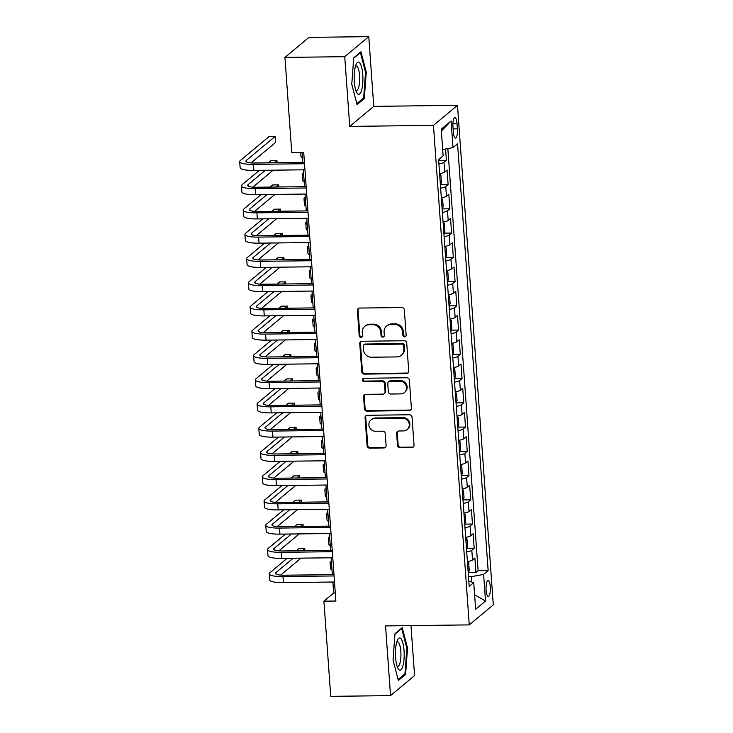 <?xml version="1.0" encoding="UTF-8"?>
<svg xmlns="http://www.w3.org/2000/svg" width="733" height="733" viewBox="0 0 733 733"><rect width="100%" height="100%" fill="white"/><g stroke="black" fill="none" stroke-linecap="round" stroke-linejoin="round"><path stroke-width="1.1" d="M404.625 336.878A1.704 1.603 -129.8 0 0 406.155 335.192L404.341 309.903A2.437 2.291 -129.8 0 0 401.821 307.548L359.564 308.062A2.437 2.291 -129.8 0 0 357.383 310.471L359.197 335.76A1.704 1.603 -129.8 0 0 361.928 337.052A1.704 1.603 -129.8 0 0 362.478 335.723L362.249 332.443A7.806 7.339 -129.8 0 1 364.759 326.359A7.806 7.339 -129.8 0 1 369.212 324.737L372.74 324.692A7.806 7.339 -129.8 0 1 380.794 332.223L381.032 335.494A1.704 1.603 -129.8 0 0 383.771 336.786A1.704 1.603 -129.8 0 0 384.321 335.457L384.083 332.177A7.806 7.339 -129.8 0 1 386.603 326.093A7.806 7.339 -129.8 0 1 391.046 324.472L394.574 324.426A7.806 7.339 -129.8 0 1 402.628 331.957L402.866 335.228A1.704 1.603 -129.8 0 0 404.625 336.878M386.603 326.093L387.253 325.553A7.806 7.339 -129.8 0 1 391.697 323.931L395.224 323.885A7.806 7.339 -129.8 0 1 403.278 331.417L403.517 334.688A1.704 1.603 -129.8 0 0 405.89 336.2M358.519 308.327A2.437 2.291 -129.8 0 0 358.034 309.931L359.848 335.219A1.704 1.603 -129.8 0 0 362.221 336.731M364.759 326.359L365.41 325.819A7.806 7.339 -129.8 0 1 369.863 324.197L373.39 324.151A7.806 7.339 -129.8 0 1 381.444 331.683L381.682 334.954A1.704 1.603 -129.8 0 0 384.055 336.465M490.276 586.812A7.953 2.153 89.3 0 0 488.105 580.591A7.953 2.153 89.3 0 0 486.116 590.276A7.953 2.153 89.3 0 0 488.297 596.488A7.953 2.153 89.3 0 0 490.276 586.812M397.488 445.407A2.437 2.291 -129.8 0 0 400.007 447.762L411.864 447.616A2.437 2.291 -129.8 0 0 414.035 445.206L412.028 417.123A2.437 2.291 -129.8 0 0 409.509 414.768L367.242 415.29A2.437 2.291 -129.8 0 0 365.071 417.691L367.077 445.783A2.437 2.291 -129.8 0 0 369.597 448.129L383.918 447.955A2.437 2.291 -129.8 0 0 386.099 445.545L385.237 433.533A2.437 2.291 -129.8 0 0 382.718 431.178L375.617 431.261A6.524 6.139 -129.8 0 1 370.98 419.89A6.524 6.139 -129.8 0 1 374.7 418.534L402.527 418.195A6.524 6.139 -129.8 0 1 407.163 429.565A6.524 6.139 -129.8 0 1 403.443 430.922L398.798 430.986A2.437 2.291 -129.8 0 0 396.626 433.386L397.488 445.407L398.138 444.867A2.437 2.291 -129.8 0 0 400.658 447.222L412.514 447.075A2.437 2.291 -129.8 0 0 413.549 446.809M385.54 625.909L390.533 695.626L330.739 696.35L323.913 601.179L335.87 601.033L303.719 152.446L291.761 152.583L284.935 57.412L344.739 56.688L349.733 126.397L433.45 125.38L469.257 624.892L385.54 625.909M406.558 373.592A2.437 2.291 -129.8 0 0 408.73 371.191L406.723 343.099A2.437 2.291 -129.8 0 0 404.204 340.753L361.937 341.266A2.437 2.291 -129.8 0 0 359.766 343.676L361.772 371.759A2.437 2.291 -129.8 0 0 364.292 374.114L406.558 373.592L407.209 373.051A2.437 2.291 -129.8 0 0 408.244 372.785M409.371 380.115L411.387 408.199A2.437 2.291 -129.8 0 1 409.206 410.608L366.949 411.121A2.437 2.291 -129.8 0 1 364.429 408.767L363.568 396.745A2.437 2.291 -129.8 0 1 365.749 394.345L382.883 394.134A2.437 2.291 -129.8 0 0 385.063 391.724L384.486 383.753A2.437 2.291 -129.8 0 0 381.975 381.398L364.127 381.618A1.704 1.603 -129.8 0 1 362.917 378.64A1.704 1.603 -129.8 0 1 363.889 378.283L406.852 377.761A2.437 2.291 -129.8 0 1 409.371 380.115M468.497 572.62L475.928 572.528L474.883 557.978L472.519 559.957L471.823 550.254A9.941 2.052 175.9 0 1 466.71 551.912M466.756 548.376L474.196 548.284L473.151 533.734L470.778 535.713L470.082 526.01A9.941 2.052 175.9 0 1 464.969 527.659M465.015 524.122L472.455 524.031L471.411 509.481L469.038 511.46L468.341 501.766A9.941 2.052 175.9 0 1 463.238 503.415M463.283 499.879L470.714 499.787L469.67 485.237L467.297 487.216L466.609 477.513A9.941 2.052 175.9 0 1 461.497 479.162M461.543 475.625L468.973 475.534L467.938 460.993L465.565 462.963L464.869 453.269A9.941 2.052 175.9 0 1 459.756 454.918M459.802 451.381L467.242 451.29L466.197 436.74L463.824 438.719L463.128 429.016A9.941 2.052 175.9 0 1 458.015 430.665M458.061 427.128L465.501 427.046L464.456 412.496L462.083 414.466L461.396 404.772A9.941 2.052 175.9 0 1 456.283 406.421M456.329 402.884L463.76 402.793L462.715 388.243L460.351 390.222L459.655 380.519A9.941 2.052 175.9 0 1 454.542 382.168M454.588 378.64L462.028 378.549L460.984 363.999L458.611 365.969L457.914 356.275A9.941 2.052 175.9 0 1 452.802 357.924M452.847 354.387L460.287 354.296L459.243 339.745L456.87 341.725L456.173 332.022A9.941 2.052 175.9 0 1 451.07 333.68M451.116 330.143L458.546 330.052L457.502 315.502L455.138 317.481L454.442 307.778A9.941 2.052 175.9 0 1 449.329 309.427M449.375 305.89L456.815 305.798L455.77 291.248L453.397 293.227L452.701 283.534A9.941 2.052 175.9 0 1 447.588 285.183M447.634 281.646L455.074 281.554L454.029 267.004L451.656 268.984L450.96 259.28A9.941 2.052 175.9 0 1 445.856 260.93M445.902 257.393L453.333 257.301L452.288 242.76L449.915 244.73L449.228 235.036A9.941 2.052 175.9 0 1 444.116 236.686M444.161 233.149L451.592 233.057L450.557 218.507L448.184 220.486L447.487 210.783A9.941 2.052 175.9 0 1 442.375 212.433M442.42 208.896L449.86 208.813L448.816 194.263L446.443 196.233L445.746 186.539A9.941 2.052 175.9 0 1 440.634 188.189M440.68 184.652L448.12 184.56L447.075 170.01L444.702 171.989A9.941 2.052 175.9 0 1 439.598 173.639M452.967 126.836L453.351 132.178A7.706 2.08 89.3 0 0 455.459 138.198A7.706 2.08 89.3 0 0 457.383 128.816L456.998 123.483A7.706 2.08 89.3 0 0 454.891 117.463A7.706 2.08 89.3 0 0 452.967 126.836M433.45 125.38L457.484 105.341L493.291 604.853L469.257 624.892M475.928 572.528L478.108 570.714L488.151 570.595L457.557 143.824L453.012 147.617L442.686 149.559M488.151 570.595L483.606 574.388L485.521 601.06L475.644 609.288L473.729 582.616L469.184 586.409L438.591 159.638L443.135 155.845L441.229 129.173L451.097 120.945L453.012 147.617M438.948 160.408L446.379 160.316L444.015 162.286A9.941 2.052 175.9 0 1 438.902 163.945M448.12 184.56L445.746 186.539M449.86 208.813L447.487 210.783M451.592 233.057L449.228 235.036M453.333 257.301L450.96 259.28M455.074 281.554L452.701 283.534M456.815 305.798L454.442 307.778M458.546 330.052L456.173 332.022M460.287 354.296L457.914 356.275M462.028 378.549L459.655 380.519M463.76 402.793L461.396 404.772M465.501 427.046L463.128 429.016M467.242 451.29L464.869 453.269M468.973 475.534L466.609 477.513M470.714 499.787L468.341 501.766M472.455 524.031L470.082 526.01M474.196 548.284L471.823 550.254M478.108 570.714L447.845 148.588M446.379 160.316L445.572 149.019M471.823 582.057L471.438 576.669L468.488 576.706M349.733 126.397L373.766 106.367L368.772 36.65L344.739 56.688M368.772 36.65L308.969 37.374L284.935 57.412M390.533 695.626L414.576 675.588L410.984 625.597M373.766 106.367L457.484 105.341M332.864 582.029L333.662 593.052L323.913 601.179M302.078 152.464L302.793 162.414M303.315 169.818L304.525 186.668M305.056 194.062L306.266 210.912M306.797 218.306L308.007 235.165M308.538 242.559L309.738 259.409M310.27 266.803L311.479 283.662M312.011 291.056L313.22 307.906M313.751 315.3L314.952 332.159M315.483 339.553L316.693 356.403M317.224 363.797L318.434 380.647M318.965 388.05L320.174 404.9M320.697 412.294L321.906 429.144M322.438 436.538L323.647 453.397M324.178 460.791L325.388 477.641M325.919 485.035L327.12 501.894M327.651 509.288L328.86 526.138M329.392 533.532L330.601 550.391M331.133 557.786L332.333 574.635M335.302 593.034L333.662 593.052M441.33 197.892A9.941 2.052 -4.1 0 0 446.443 196.233M443.071 222.136A9.941 2.052 -4.1 0 0 448.184 220.486M444.812 246.38A9.941 2.052 -4.1 0 0 449.915 244.73M446.544 270.633A9.941 2.052 -4.1 0 0 451.656 268.984M448.284 294.877A9.941 2.052 -4.1 0 0 453.397 293.227M450.025 319.13A9.941 2.052 -4.1 0 0 455.138 317.481M451.766 343.374A9.941 2.052 -4.1 0 0 456.87 341.725M453.498 367.627A9.941 2.052 -4.1 0 0 458.611 365.969M455.239 391.871A9.941 2.052 -4.1 0 0 460.351 390.222M456.98 416.124A9.941 2.052 -4.1 0 0 462.083 414.466M458.711 440.368A9.941 2.052 -4.1 0 0 463.824 438.719M460.452 464.612A9.941 2.052 -4.1 0 0 465.565 462.963M462.193 488.865A9.941 2.052 -4.1 0 0 467.297 487.216M463.925 513.109A9.941 2.052 -4.1 0 0 469.038 511.46M465.666 537.362A9.941 2.052 -4.1 0 0 470.778 535.713M473.729 582.616L468.808 581.168M467.407 561.606A9.941 2.052 -4.1 0 0 472.519 559.957M471.438 576.669L483.606 574.388M441.367 131.115L451.097 120.945M485.521 601.06L474.599 594.765M351.776 84.222L357.072 104.608L364.31 98.57L366.253 72.155L360.957 51.777L353.718 57.806L351.776 84.222M405.587 674.461L407.53 648.045L402.234 627.668L394.995 633.697L393.053 660.112L398.349 680.499L405.587 674.461L404.176 674.479M365.501 72.164L366.253 72.155M362.89 98.588L364.31 98.57M406.778 648.054L407.53 648.045M360.902 341.532A2.437 2.291 -129.8 0 0 360.416 343.136L362.423 371.219A2.437 2.291 -129.8 0 0 364.942 373.564L407.209 373.051M403.617 345.756A1.704 1.603 -129.8 0 0 401.858 344.116L364.759 344.565A1.704 1.603 -129.8 0 0 363.238 346.251L363.486 349.705A7.806 7.339 -129.8 0 0 371.539 357.228L396.901 356.916A7.806 7.339 -129.8 0 0 401.354 355.294A7.806 7.339 -129.8 0 0 403.865 349.21L403.617 345.756L404.268 345.216A1.704 1.603 -129.8 0 0 402.509 343.575L401.858 344.116M363.788 344.922L364.438 344.382A1.704 1.603 -129.8 0 1 365.41 344.024L402.509 343.575M401.354 355.294L402.005 354.754A7.806 7.339 -129.8 0 0 404.515 348.67L403.865 349.21M404.268 345.216L404.515 348.67M364.704 394.611A2.437 2.291 -129.8 0 0 364.219 396.205L365.08 408.226A2.437 2.291 -129.8 0 0 367.599 410.581L409.857 410.068A2.437 2.291 -129.8 0 0 410.901 409.793M384.275 393.63L384.926 393.08A2.437 2.291 -129.8 0 0 385.714 391.184L385.137 383.212A2.437 2.291 -129.8 0 0 382.617 380.858L364.777 381.078L364.127 381.618M363.275 378.411A1.704 1.603 -129.8 0 0 364.777 381.078M400.667 393.914A6.524 6.139 -129.8 0 0 406.018 385.439A6.524 6.139 -129.8 0 0 399.76 381.178L389.956 381.297A2.437 2.291 -129.8 0 0 387.775 383.707L388.343 391.688A2.437 2.291 -129.8 0 0 390.863 394.033L400.667 393.914M404.387 392.558L405.037 392.018A6.524 6.139 -129.8 0 0 400.401 380.638L399.76 381.178M388.563 381.811L389.214 381.27A2.437 2.291 -129.8 0 1 390.607 380.757L400.401 380.638M397.762 431.251A2.437 2.291 -129.8 0 0 397.277 432.846L398.138 444.867M407.163 429.565L407.814 429.025A6.524 6.139 -129.8 0 0 403.177 417.654L402.527 418.195M370.98 419.89L371.631 419.34A6.524 6.139 -129.8 0 1 375.351 417.993L403.177 417.654M366.207 415.556A2.437 2.291 -129.8 0 0 365.721 417.15L367.728 445.243A2.437 2.291 -129.8 0 0 370.247 447.588L384.568 447.414A2.437 2.291 -129.8 0 0 385.613 447.148M438.701 161.168L439.406 158.96M300.704 152.482L300.97 156.276A18.637 3.848 -4.1 0 0 302.445 157.622M251.107 162.882L275.645 142.431L275.214 136.365L269.231 136.439L240.351 160.509A18.637 3.848 -4.1 0 0 239.709 161.626A18.637 3.848 -4.1 0 0 253.426 164.357L304.525 163.734M239.709 161.626L240.14 167.683A18.637 3.848 -4.1 0 0 253.856 170.413L304.965 169.79M304.433 162.396L255.047 163.001A12.424 2.565 175.9 0 1 245.903 161.178A12.424 2.565 175.9 0 1 246.334 160.435L275.214 136.365M362.762 74.674A16.153 4.371 89.3 0 0 356.238 64.11A16.153 4.371 89.3 0 0 354.314 81.72A16.153 4.371 89.3 0 0 356.586 92.331A16.153 4.371 89.3 0 0 361.296 91.121A16.153 4.371 89.3 0 0 362.762 74.674M355.725 90.113A12.232 3.308 89.3 0 0 356.504 90.452A12.232 3.308 89.3 0 0 359.555 75.554A12.232 3.308 89.3 0 0 356.201 65.997A12.232 3.308 89.3 0 0 355.432 66.346M353.691 58.209L360.416 52.602L365.547 72.347L363.669 97.947L356.824 103.646M359.958 52.611L360.416 52.602M400.951 638.681A16.153 4.371 89.3 0 0 397.515 640.001A16.153 4.371 89.3 0 0 395.444 654.138A16.153 4.371 89.3 0 0 397.863 668.221A16.153 4.371 89.3 0 0 398.679 669.495A16.153 4.371 89.3 0 0 404.039 658.921A16.153 4.371 89.3 0 0 400.951 638.681M397.002 666.013A12.232 3.308 89.3 0 0 397.781 666.343A12.232 3.308 89.3 0 0 400.924 655.943A12.232 3.308 89.3 0 0 398.495 642.447A12.232 3.308 89.3 0 0 397.488 641.888A12.232 3.308 89.3 0 0 396.718 642.236M394.968 634.1L401.693 628.493L406.824 648.238L404.946 673.838L398.101 679.537M401.235 628.502L401.693 628.493M440.441 185.412L441.422 182.361L440.899 175.086L439.617 173.923M303.535 172.841L302.921 173.345A18.637 3.848 -4.1 0 0 302.28 174.463A18.637 3.848 -4.1 0 0 303.746 175.81M302.28 174.463L302.711 180.52A18.637 3.848 -4.1 0 0 304.186 181.876M442.173 209.665L443.153 206.614L442.631 199.339L441.358 198.167M305.276 197.085L304.662 197.598A18.637 3.848 -4.1 0 0 304.012 198.707A18.637 3.848 -4.1 0 0 305.487 200.054M304.012 198.707L304.452 204.773A18.637 3.848 -4.1 0 0 305.918 206.12M443.914 233.909L444.894 230.858L444.372 223.583L443.089 222.42M307.008 221.329L306.403 221.842A18.637 3.848 -4.1 0 0 305.753 222.96A18.637 3.848 -4.1 0 0 307.228 224.307M305.753 222.96L306.192 229.017A18.637 3.848 -4.1 0 0 307.658 230.364M445.655 258.163L446.635 255.111L446.113 247.836L444.83 246.664M308.749 245.582L308.144 246.086A18.637 3.848 -4.1 0 0 307.494 247.204A18.637 3.848 -4.1 0 0 308.959 248.551M307.494 247.204L307.924 253.27A18.637 3.848 -4.1 0 0 309.399 254.617M259.381 170.349L242.092 184.762A18.637 3.848 -4.1 0 0 241.441 185.87A18.637 3.848 -4.1 0 0 255.157 188.601L306.266 187.978M241.441 185.87L241.881 191.936A18.637 3.848 -4.1 0 0 255.597 194.666L306.696 194.043M306.165 186.649L256.788 187.245A12.424 2.565 175.9 0 1 247.644 185.431A12.424 2.565 175.9 0 1 248.075 184.689L265.364 170.276M252.848 187.135L273.18 170.184M277.101 162.735L276.946 160.619L270.972 160.692L268.388 162.836M274.371 162.763L276.946 160.619M261.122 194.593L243.832 209.006A18.637 3.848 -4.1 0 0 243.182 210.124A18.637 3.848 -4.1 0 0 256.898 212.854L308.007 212.231M243.182 210.124L243.622 216.18A18.637 3.848 -4.1 0 0 257.329 218.91L308.437 218.287M307.906 210.893L258.52 211.498A12.424 2.565 175.9 0 1 249.376 209.675A12.424 2.565 175.9 0 1 249.816 208.932L267.096 194.52M254.589 211.379L274.921 194.428M278.842 186.979L278.687 184.863L272.713 184.936L270.129 187.089M276.112 187.016L278.687 184.863M262.854 218.846L245.573 233.259A18.637 3.848 -4.1 0 0 244.923 234.368A18.637 3.848 -4.1 0 0 258.639 237.098L309.738 236.475M244.923 234.368L245.353 240.433A18.637 3.848 -4.1 0 0 259.07 243.164L310.178 242.541M309.647 235.146L260.261 235.742A12.424 2.565 175.9 0 1 251.117 233.928A12.424 2.565 175.9 0 1 251.547 233.186L268.837 218.773M256.321 235.632L276.662 218.681M280.574 211.232L280.427 209.116L274.444 209.189L271.87 211.333M277.853 211.26L280.427 209.116M264.595 243.09L247.305 257.503A18.637 3.848 -4.1 0 0 246.664 258.621A18.637 3.848 -4.1 0 0 260.371 261.342L311.479 260.728M246.664 258.621L247.094 264.677A18.637 3.848 -4.1 0 0 260.811 267.408L311.91 266.785M311.388 259.39L262.002 259.995A12.424 2.565 175.9 0 1 252.858 258.172A12.424 2.565 175.9 0 1 253.288 257.43L270.578 243.017M258.062 259.876L278.393 242.925M282.315 235.476L282.168 233.36L276.185 233.433L273.611 235.586M279.585 235.513L282.168 233.36M447.396 282.407L448.367 279.355L447.854 272.08L446.571 270.917M310.49 269.826L309.876 270.34A18.637 3.848 -4.1 0 0 309.234 271.448A18.637 3.848 -4.1 0 0 310.7 272.804M309.234 271.448L309.665 277.514A18.637 3.848 -4.1 0 0 311.14 278.861M266.336 267.343L249.046 281.747A18.637 3.848 -4.1 0 0 248.395 282.865A18.637 3.848 -4.1 0 0 262.112 285.595L313.22 284.972M248.395 282.865L248.835 288.93A18.637 3.848 -4.1 0 0 262.551 291.661L313.651 291.038M313.119 283.644L263.733 284.239A12.424 2.565 175.9 0 1 254.589 282.425A12.424 2.565 175.9 0 1 255.029 281.683L272.31 267.27M259.803 284.12L280.134 267.169M284.056 259.72L283.9 257.613L277.926 257.677L275.342 259.83M281.325 259.757L283.9 257.613M449.127 306.66L450.108 303.599L449.586 296.324L448.303 295.161M312.231 294.08L311.617 294.584A18.637 3.848 -4.1 0 0 310.966 295.701A18.637 3.848 -4.1 0 0 312.441 297.048M310.966 295.701L311.406 301.767A18.637 3.848 -4.1 0 0 312.872 303.114M268.067 291.587L250.787 306A18.637 3.848 -4.1 0 0 250.136 307.118A18.637 3.848 -4.1 0 0 263.853 309.839L314.952 309.216M250.136 307.118L250.567 313.174A18.637 3.848 -4.1 0 0 264.283 315.905L315.392 315.282M314.86 307.887L265.474 308.492A12.424 2.565 175.9 0 1 256.33 306.669A12.424 2.565 175.9 0 1 256.761 305.927L274.05 291.514M261.534 308.373L281.875 291.422M285.797 283.973L285.641 281.857L279.658 281.93L277.083 284.074M283.066 284.001L285.641 281.857M450.868 330.904L451.849 327.853L451.326 320.578L450.044 319.405M313.962 318.324L313.358 318.837A18.637 3.848 -4.1 0 0 312.707 319.945A18.637 3.848 -4.1 0 0 314.182 321.301M312.707 319.945L313.138 326.011A18.637 3.848 -4.1 0 0 314.613 327.358M269.808 315.841L252.519 330.244A18.637 3.848 -4.1 0 0 251.877 331.362A18.637 3.848 -4.1 0 0 265.593 334.092L316.693 333.469M251.877 331.362L252.308 337.427A18.637 3.848 -4.1 0 0 266.024 340.149L317.132 339.526M316.601 332.131L267.215 332.736A12.424 2.565 175.9 0 1 258.071 330.913A12.424 2.565 175.9 0 1 258.502 330.171L275.791 315.767M263.275 332.617L283.607 315.666M287.528 308.217L287.382 306.101L281.399 306.174L278.824 308.327M284.798 308.254L287.382 306.101M452.609 355.148L453.59 352.097L453.067 344.822L451.785 343.658M315.703 342.577L315.089 343.081A18.637 3.848 -4.1 0 0 314.448 344.198A18.637 3.848 -4.1 0 0 315.914 345.545M314.448 344.198L314.878 350.255A18.637 3.848 -4.1 0 0 316.354 351.611M271.549 340.085L254.259 354.497A18.637 3.848 -4.1 0 0 253.609 355.606A18.637 3.848 -4.1 0 0 267.325 358.336L318.434 357.713M253.609 355.606L254.049 361.671A18.637 3.848 -4.1 0 0 267.765 364.402L318.864 363.779M318.333 356.385L268.947 356.98A12.424 2.565 175.9 0 1 259.812 355.166A12.424 2.565 175.9 0 1 260.242 354.424L277.532 340.011M265.016 356.87L285.348 339.92M289.269 332.47L289.114 330.354L283.14 330.427L280.556 332.571M286.539 332.498L289.114 330.354M454.341 379.401L455.321 376.35L454.799 369.075L453.516 367.902M317.444 366.821L316.83 367.334A18.637 3.848 -4.1 0 0 316.18 368.442A18.637 3.848 -4.1 0 0 317.655 369.789M316.18 368.442L316.619 374.508A18.637 3.848 -4.1 0 0 318.085 375.855M273.29 364.338L256 378.741A18.637 3.848 -4.1 0 0 255.35 379.859A18.637 3.848 -4.1 0 0 269.066 382.589L320.174 381.966M255.35 379.859L255.78 385.915A18.637 3.848 -4.1 0 0 269.497 388.646L320.605 388.023M320.074 380.629L270.688 381.233A12.424 2.565 175.9 0 1 261.544 379.41A12.424 2.565 175.9 0 1 261.974 378.668L279.264 364.264M266.748 381.114L287.089 364.164M291.01 356.714L290.854 354.598L284.871 354.671L282.297 356.824M288.28 356.751L290.854 354.598M456.082 403.645L457.062 400.594L456.54 393.319L455.257 392.155M319.176 391.074L318.571 391.578A18.637 3.848 -4.1 0 0 317.92 392.696A18.637 3.848 -4.1 0 0 319.396 394.042M317.92 392.696L318.351 398.752A18.637 3.848 -4.1 0 0 319.826 400.108M275.022 388.582L257.732 402.994A18.637 3.848 -4.1 0 0 257.091 404.103A18.637 3.848 -4.1 0 0 270.807 406.833L321.906 406.21M257.091 404.103L257.521 410.168A18.637 3.848 -4.1 0 0 271.237 412.899L322.346 412.276M321.814 404.882L272.429 405.477A12.424 2.565 175.9 0 1 263.284 403.663A12.424 2.565 175.9 0 1 263.715 402.921L281.005 388.508M268.489 405.367L288.829 388.417M292.742 380.968L292.595 378.851L286.612 378.924L284.038 381.068M290.011 380.995L292.595 378.851M457.823 427.898L458.803 424.847L458.281 417.572L456.998 416.399M320.917 415.318L320.303 415.831A18.637 3.848 -4.1 0 0 319.661 416.94A18.637 3.848 -4.1 0 0 321.127 418.286M319.661 416.94L320.092 423.005A18.637 3.848 -4.1 0 0 321.567 424.352M276.762 412.826L259.473 427.238A18.637 3.848 -4.1 0 0 258.822 428.356A18.637 3.848 -4.1 0 0 272.539 431.086L323.647 430.463M258.822 428.356L259.262 434.412A18.637 3.848 -4.1 0 0 272.978 437.143L324.078 436.52M323.546 429.126L274.169 429.73A12.424 2.565 175.9 0 1 265.025 427.907A12.424 2.565 175.9 0 1 265.456 427.165L282.746 412.752M270.23 429.611L290.561 412.661M294.483 405.212L294.327 403.095L288.353 403.168L285.769 405.322M291.752 405.248L294.327 403.095M459.554 452.142L460.535 449.091L460.012 441.816L458.739 440.652M322.657 439.562L322.044 440.075A18.637 3.848 -4.1 0 0 321.393 441.193A18.637 3.848 -4.1 0 0 322.868 442.54M321.393 441.193L321.833 447.249A18.637 3.848 -4.1 0 0 323.299 448.596M278.503 437.079L261.214 451.491A18.637 3.848 -4.1 0 0 260.563 452.6A18.637 3.848 -4.1 0 0 274.279 455.33L325.388 454.707M260.563 452.6L261.003 458.666A18.637 3.848 -4.1 0 0 274.71 461.396L325.819 460.773M325.287 453.379L275.901 453.974A12.424 2.565 175.9 0 1 266.757 452.16A12.424 2.565 175.9 0 1 267.188 451.418L284.477 437.005M271.97 453.864L292.302 436.905M296.224 429.465L296.068 427.348L290.085 427.421L287.51 429.565M293.493 429.492L296.068 427.348M461.295 476.395L462.276 473.344L461.753 466.069L460.471 464.896M324.389 463.815L323.784 464.319A18.637 3.848 -4.1 0 0 323.134 465.437A18.637 3.848 -4.1 0 0 324.609 466.784M323.134 465.437L323.574 471.502A18.637 3.848 -4.1 0 0 325.04 472.849M280.235 461.323L262.955 475.735A18.637 3.848 -4.1 0 0 262.304 476.853A18.637 3.848 -4.1 0 0 276.02 479.574L327.12 478.961M262.304 476.853L262.735 482.91A18.637 3.848 -4.1 0 0 276.451 485.64L327.559 485.017M327.028 477.623L277.642 478.228A12.424 2.565 175.9 0 1 268.498 476.404A12.424 2.565 175.9 0 1 268.929 475.662L286.218 461.249M273.702 478.108L294.043 461.158M297.955 453.709L297.809 451.592L291.826 451.665L289.251 453.819M295.234 453.745L297.809 451.592M463.036 500.639L464.016 497.588L463.494 490.313L462.211 489.149M326.13 488.059L325.525 488.572A18.637 3.848 -4.1 0 0 324.875 489.681A18.637 3.848 -4.1 0 0 326.341 491.037M324.875 489.681L325.305 495.746A18.637 3.848 -4.1 0 0 326.781 497.093M281.976 485.576L264.686 499.979A18.637 3.848 -4.1 0 0 264.045 501.097A18.637 3.848 -4.1 0 0 277.752 503.828L328.86 503.205M264.045 501.097L264.476 507.163A18.637 3.848 -4.1 0 0 278.192 509.893L329.291 509.27M328.769 501.876L279.383 502.471A12.424 2.565 175.9 0 1 270.239 500.657A12.424 2.565 175.9 0 1 270.669 499.915L287.959 485.503M275.443 502.352L295.775 485.402M299.696 477.953L299.55 475.845L293.566 475.909L290.992 478.063M296.966 477.989L299.55 475.845M464.777 524.892L465.748 521.832L465.235 514.557L463.952 513.393M327.871 512.312L327.257 512.816A18.637 3.848 -4.1 0 0 326.616 513.934A18.637 3.848 -4.1 0 0 328.082 515.281M326.616 513.934L327.046 519.999A18.637 3.848 -4.1 0 0 328.521 521.346M283.717 509.82L266.427 524.232A18.637 3.848 -4.1 0 0 265.777 525.35A18.637 3.848 -4.1 0 0 279.493 528.072L330.601 527.448M265.777 525.35L266.216 531.407A18.637 3.848 -4.1 0 0 279.933 534.137L331.032 533.514M330.501 526.12L281.115 526.725A12.424 2.565 175.9 0 1 271.97 524.901A12.424 2.565 175.9 0 1 272.41 524.159L289.691 509.747M277.184 526.606L297.516 509.655M301.437 502.206L301.281 500.089L295.307 500.163L292.724 502.307M298.707 502.233L301.281 500.089M466.509 549.136L467.489 546.085L466.967 538.81L465.684 537.637M329.612 536.556L328.998 537.069A18.637 3.848 -4.1 0 0 328.347 538.178A18.637 3.848 -4.1 0 0 329.823 539.534M328.347 538.178L328.787 544.243A18.637 3.848 -4.1 0 0 330.253 545.59M285.449 534.073L268.168 548.476A18.637 3.848 -4.1 0 0 267.518 549.594A18.637 3.848 -4.1 0 0 281.234 552.325L332.333 551.702M267.518 549.594L267.948 555.66A18.637 3.848 -4.1 0 0 281.664 558.381L332.773 557.758M332.241 550.364L282.856 550.969A12.424 2.565 175.9 0 1 273.711 549.145A12.424 2.565 175.9 0 1 274.142 548.403L291.432 534M278.916 550.85L299.256 533.899M303.169 526.45L303.022 524.333L297.039 524.407L294.464 526.56M300.448 526.486L303.022 524.333M468.25 573.38L469.23 570.329L468.708 563.054L467.425 561.89M331.343 560.809L330.739 561.313A18.637 3.848 -4.1 0 0 330.088 562.431A18.637 3.848 -4.1 0 0 331.563 563.778M330.088 562.431L330.519 568.487A18.637 3.848 -4.1 0 0 331.994 569.843M287.189 558.317L269.9 572.73A18.637 3.848 -4.1 0 0 269.258 573.838A18.637 3.848 -4.1 0 0 282.975 576.569L334.074 575.946M269.258 573.838L269.689 579.904A18.637 3.848 -4.1 0 0 283.405 582.634L334.514 582.011M333.982 574.617L284.596 575.213A12.424 2.565 175.9 0 1 275.452 573.398A12.424 2.565 175.9 0 1 275.883 572.656L293.173 558.244M280.657 575.103L300.988 558.152M304.91 550.703L304.763 548.586L298.78 548.66L296.205 550.804M302.179 550.73L304.763 548.586M444.702 171.989L444.015 162.286M452.93 123.529L456.998 123.483M453.113 128.871L457.383 128.816M403.278 331.417L402.628 331.957M395.224 323.885L394.574 324.426M391.697 323.931L391.046 324.472M381.682 334.954L381.032 335.494M381.444 331.683L380.794 332.223M373.39 324.151L372.74 324.692M369.863 324.197L369.212 324.737M359.848 335.219L359.197 335.76M358.034 309.931L357.383 310.471M403.517 334.688L402.866 335.228M364.942 373.564L364.292 374.114M362.423 371.219L361.772 371.759M360.416 343.136L359.766 343.676M365.41 344.024L364.759 344.565M409.857 410.068L409.206 410.608M367.599 410.581L366.949 411.121M365.08 408.226L364.429 408.767M364.219 396.205L363.568 396.745M385.714 391.184L385.063 391.724M385.137 383.212L384.486 383.753M382.617 380.858L381.975 381.398M390.607 380.757L389.956 381.297M397.277 432.846L396.626 433.386M375.351 417.993L374.7 418.534M384.568 447.414L383.918 447.955M370.247 447.588L369.597 448.129M367.728 445.243L367.077 445.783M365.721 417.15L365.071 417.691M412.514 447.075L411.864 447.616M400.658 447.222L400.007 447.762M253.426 164.357L253.856 170.413M246.334 160.435L246.435 161.856M255.157 188.601L255.597 194.666M248.075 184.689L248.175 186.1M256.898 212.854L257.329 218.91M249.816 208.932L249.916 210.353M258.639 237.098L259.07 243.164M251.547 233.186L251.648 234.597M260.371 261.342L260.811 267.408M253.288 257.43L253.389 258.85M262.112 285.595L262.551 291.661M255.029 281.683L255.13 283.094M263.853 309.839L264.283 315.905M256.761 305.927L256.862 307.347M265.593 334.092L266.024 340.149M258.502 330.171L258.602 331.591M267.325 358.336L267.765 364.402M260.242 354.424L260.343 355.835M269.066 382.589L269.497 388.646M261.974 378.668L262.075 380.088M270.807 406.833L271.237 412.899M263.715 402.921L263.816 404.332M272.539 431.086L272.978 437.143M265.456 427.165L265.557 428.585M274.279 455.33L274.71 461.396M267.188 451.418L267.298 452.829M276.02 479.574L276.451 485.64M268.929 475.662L269.029 477.082M277.752 503.828L278.192 509.893M270.669 499.915L270.77 501.326M279.493 528.072L279.933 534.137M272.41 524.159L272.511 525.579M281.234 552.325L281.664 558.381M274.142 548.403L274.243 549.823M282.975 576.569L283.405 582.634M275.883 572.656L275.984 574.067"/></g></svg>
